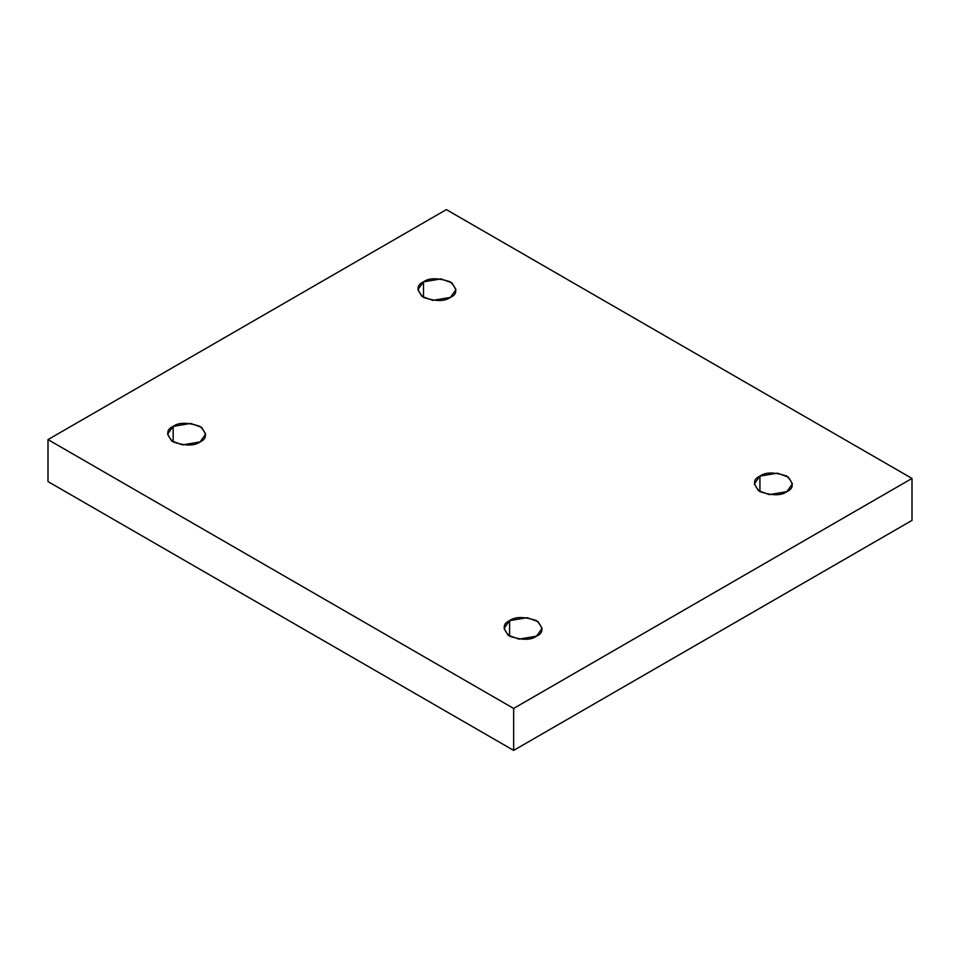 <?xml version="1.0" encoding="UTF-8"?>
<svg xmlns="http://www.w3.org/2000/svg" width="960" height="960" viewBox="0 0 960 960"><rect width="100%" height="100%" fill="white"/><g stroke="black" fill="none" stroke-linecap="round" stroke-linejoin="round"><path stroke-width="1.44" d="M759.924 476.112L754.356 483.888L758.4 490.656L769.308 494.616L786.84 491.652C781.248 495.768 772.272 495.768 759.924 491.652C752.796 484.524 752.796 479.352 759.924 476.112C765.528 471.996 774.492 471.996 786.84 476.112C793.968 483.24 793.968 488.424 786.84 491.652L792.42 483.888L788.364 477.108L777.456 473.148L759.924 476.112L759.924 491.652L759.924 476.112M509.604 620.64L504.036 628.404L508.08 635.172L519 639.144L536.52 636.18C530.928 640.284 521.952 640.284 509.604 636.18C502.476 629.052 502.476 623.868 509.604 620.64C515.208 616.524 524.172 616.524 536.52 620.64C543.648 627.768 543.648 632.94 536.52 636.18L542.1 628.404L538.056 621.636L527.136 617.676L509.604 620.64L509.604 636.18L509.604 620.64M173.16 426.384L167.58 434.16L171.636 440.928L182.544 444.888L200.076 441.924C194.472 446.04 185.508 446.04 173.16 441.924C166.032 434.796 166.032 429.624 173.16 426.384C178.752 422.268 187.728 422.268 200.076 426.384C207.204 433.512 207.204 438.696 200.076 441.924L205.644 434.16L201.6 427.38L190.692 423.42L173.16 426.384L173.16 441.924L173.16 426.384M423.48 281.868L417.9 289.632L421.944 296.412L432.864 300.372L450.396 297.408C444.792 301.524 435.828 301.524 423.48 297.408C416.352 290.28 416.352 285.096 423.48 281.868C429.072 277.752 438.048 277.752 450.396 281.868C457.524 288.996 457.524 294.18 450.396 297.408L455.964 289.632L451.92 282.864L441 278.904L423.48 281.868L423.48 297.408L423.48 281.868M513.648 750.396L912 520.404L912 478.44L513.648 708.432L513.648 750.396L513.648 708.432L48 439.596L446.352 209.604L912 478.44L912 520.404L513.648 750.396L48 481.56L48 439.596L48 481.56L513.648 750.396M513.648 708.432L912 478.44L446.352 209.604L48 439.596L513.648 708.432"/></g></svg>
